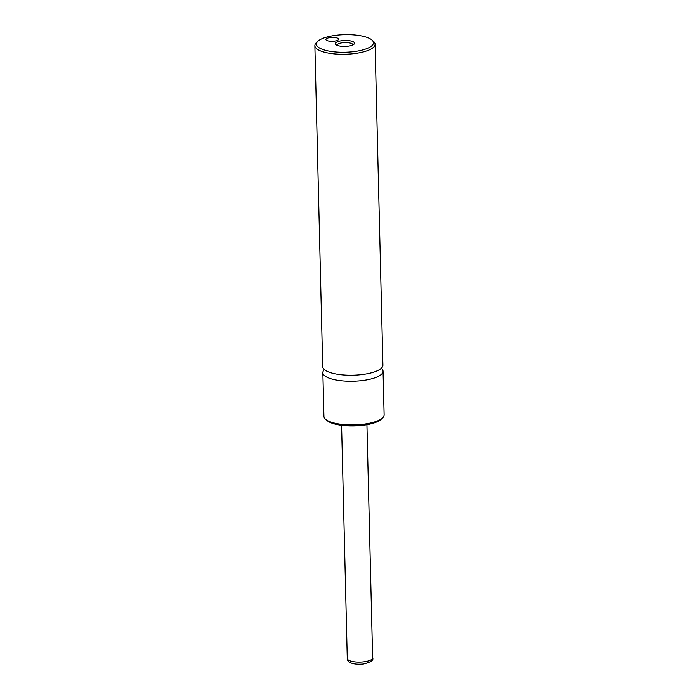 <?xml version="1.0" encoding="UTF-8"?>
<svg xmlns="http://www.w3.org/2000/svg" width="699" height="699" viewBox="0 0 699 699"><rect width="100%" height="100%" fill="white"/><g stroke="black" fill="none" stroke-linecap="round" stroke-linejoin="round"><path stroke-width="1.05" d="M324.415 369.596A30.109 9.305 -1.4 0 0 322.859 372.654A30.109 9.305 -1.4 0 0 330.531 378.622A30.109 9.305 -1.4 0 0 363.812 380.352A30.109 9.305 -1.4 0 0 383.061 371.178A30.109 9.305 -1.4 0 0 381.366 368.207M314.873 45.697L322.711 366.626A30.109 9.305 -1.4 0 0 330.382 372.593A30.109 9.305 -1.4 0 0 363.663 374.332A30.109 9.305 -1.4 0 0 382.912 365.149L375.075 44.229A30.109 9.305 178.6 0 1 355.826 53.404A30.109 9.305 178.6 0 1 322.545 51.665A30.109 9.305 178.6 0 1 314.873 45.697A30.109 9.305 178.6 0 1 316.429 42.639L317.896 41.25A28.528 8.816 -1.4 0 0 323.689 49.804A28.528 8.816 -1.4 0 0 359.452 50.721A28.528 8.816 -1.4 0 0 371.833 39.939A28.528 8.816 -1.4 0 0 366.18 37.108A28.528 8.816 -1.4 0 0 317.896 41.25M336.979 37.947A6.335 1.957 -1.4 0 0 329.972 37.58A6.335 1.957 -1.4 0 0 325.917 39.511A6.335 1.957 -1.4 0 0 327.534 40.769A6.335 1.957 -1.4 0 0 334.541 41.136A6.335 1.957 -1.4 0 0 338.587 39.205A6.335 1.957 -1.4 0 0 336.979 37.947M352.078 41.32A9.585 2.962 -1.4 0 0 340.055 41.014A9.585 2.962 -1.4 0 0 335.896 44.64A9.585 2.962 -1.4 0 0 337.792 45.592A9.585 2.962 -1.4 0 0 354.026 44.203A9.585 2.962 -1.4 0 0 352.078 41.32M352.89 44.937A7.925 2.446 -1.4 0 0 352.89 44.85A7.925 2.446 -1.4 0 0 350.872 43.277A7.925 2.446 -1.4 0 0 342.117 42.822A7.925 2.446 -1.4 0 0 337.049 45.234A7.925 2.446 -1.4 0 0 337.058 45.321M322.859 372.654L323.925 416.342A30.109 9.305 -1.4 0 0 325.638 419.33A30.109 9.305 -1.4 0 0 331.597 422.31A30.109 9.305 -1.4 0 0 382.571 417.932A30.109 9.305 -1.4 0 0 384.127 414.874L383.061 371.178M382.571 417.932L381.104 419.321A28.528 8.816 178.6 0 1 332.82 423.463A28.528 8.816 178.6 0 1 327.167 420.641L325.638 419.33M371.833 39.939L373.362 41.25A30.109 9.305 178.6 0 1 375.075 44.229M350.514 661.009A12.678 3.914 -1.4 0 0 364.529 661.743A12.678 3.914 -1.4 0 0 372.628 657.873C373.921 660.144 370.837 662.198 363.366 664.05C348.268 665.352 346.94 659.629 347.281 658.493A12.678 3.914 -1.4 0 0 350.514 661.009M372.628 657.873L366.931 424.704M347.281 658.493L341.584 425.315"/></g></svg>
